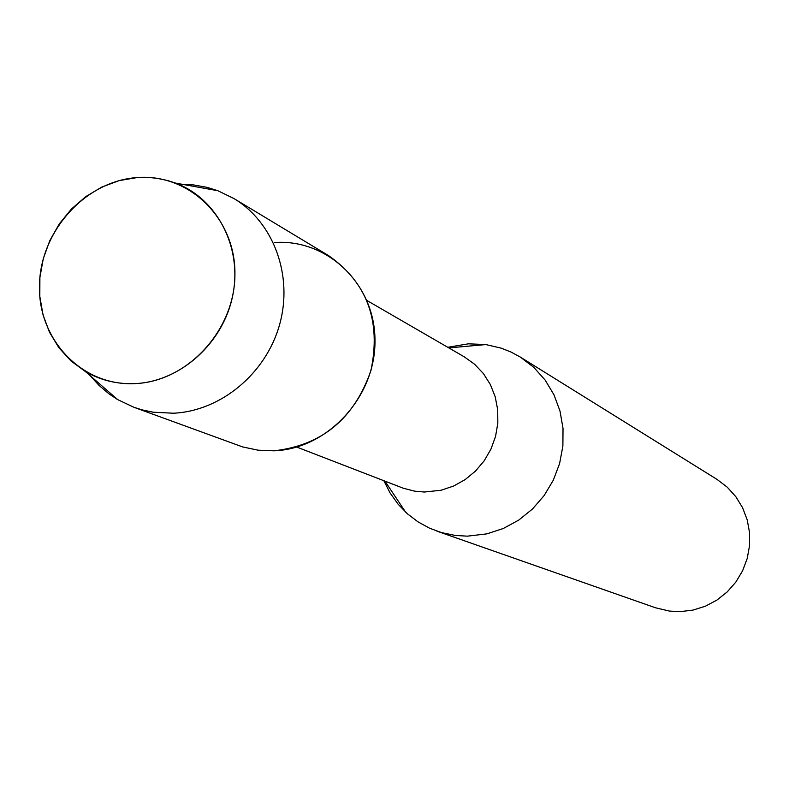 <?xml version="1.0" encoding="UTF-8"?>
<svg xmlns="http://www.w3.org/2000/svg" width="789" height="789" viewBox="0 0 789 789"><rect width="100%" height="100%" fill="white"/><g stroke="black" fill="none" stroke-linecap="round" stroke-linejoin="round"><path stroke-width="1.18" d="M137.089 177.574C85.094 181.016 39.795 231.611 39.45 286.111C38.336 340.651 82.835 386.649 135.432 383.592C188.019 381.353 235.191 329.634 234.935 273.941C235.467 218.198 189.094 173.324 137.089 177.574L119.139 180.622L101.82 187.062L85.725 196.658L71.395 209.075L59.283 223.889L49.796 240.615L43.267 258.684L39.894 277.501L39.815 296.427L43.02 314.841L49.431 332.12L58.84 347.663L70.941 360.938L85.33 371.481C100.637 380.367 117.344 384.401 135.432 383.592C180.839 381.432 223.534 342.82 232.824 295.027C242.42 247.273 217.162 198.621 175.582 183.107L167.633 180.523L156.715 178.255L148.352 177.446L137.089 177.574M296.743 447.067L403.426 488.273L414.669 491.162L424.364 492.03L441.14 490.235L453.576 486.054L465.165 479.604L475.481 471.092L484.18 460.815L490.945 449.119L495.551 436.425L497.829 423.16L497.711 409.797L495.206 396.798L490.393 384.608L483.46 373.641L474.643 364.281L464.257 356.835L366.964 300.51M383.858 480.738L390.121 493.026L398.09 504.191L407.558 513.915L418.032 521.874L429.571 528.196L441.436 532.595L455.431 535.475L467.384 536.155L486.833 533.867L503.343 528.472L518.738 520.089L532.496 508.994L544.144 495.551L553.286 480.225L559.608 463.537L562.882 446.051L563.021 428.368L560.012 411.099L553.977 394.806L545.13 380.061L533.778 367.339L520.306 357.062L511.045 352.042L501.262 348.166L485.886 344.576L468.341 343.826L447.787 347.298M436.909 531.145L655.531 607.786L669.506 611.09L680.305 611.633L693.097 610.075L705.445 606.179L716.935 600.064L727.182 591.947L735.821 582.095L742.577 570.822L747.203 558.533L749.55 545.633L749.54 532.565L747.183 519.764L742.557 507.662L735.821 496.675L727.221 487.148L717.043 479.416L520.306 357.062M90.281 375.791L99.089 385.456L109.02 393.879L117.689 399.619L133.864 407.262L242.627 446.929L258.102 450.194L274.039 450.815C327.751 448.911 375.613 396.926 374.982 340.611C375.16 284.247 327.465 238.574 274.365 242.539M133.864 407.262L142.04 409.866L153.273 412.223L173.501 413.219C220.851 411.039 266.021 373.542 279.602 324.595C293.36 275.686 273.704 222.35 233.879 198.512L217.784 190.701L206.945 187.309L192.94 184.823L178.639 184.34M274.039 450.815C321.932 445.391 354.222 418.643 370.929 370.574C381.304 320.995 367.171 282.669 328.52 255.587L233.879 198.512M384.983 481.172L405.605 512.14M448.833 347.9L485.886 344.576M85.33 371.481L117.689 399.619M175.582 183.107L217.784 190.701"/></g></svg>
